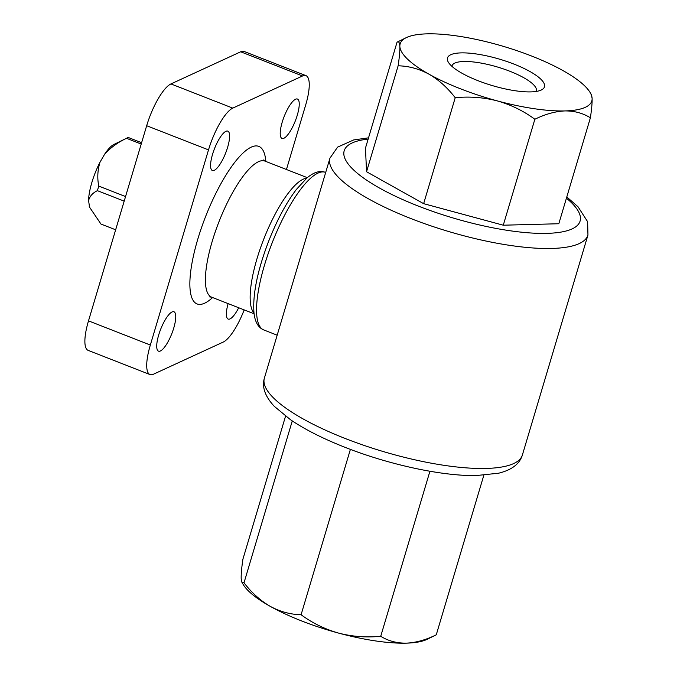 <?xml version="1.0" encoding="UTF-8"?>
<svg xmlns="http://www.w3.org/2000/svg" width="677" height="677" viewBox="0 0 677 677"><rect width="100%" height="100%" fill="white"/><g stroke="black" fill="none" stroke-linecap="round" stroke-linejoin="round"><path stroke-width="1.02" d="M115.649 229.791L100.958 224.045L89.559 207.196L88.577 200.553C89.796 196.169 92.732 192.877 97.412 190.669L124.187 201.145M125.558 196.567L98.774 186.09A46.535 13.176 111.4 0 0 97.412 190.669M98.774 186.09C97.149 178.076 97.573 170.096 100.035 162.141L104.647 154.195C110.605 147.628 117.9 142.331 126.514 138.303L141.214 144.049M141.611 142.703L128.283 137.49A46.535 13.176 111.4 0 0 127.191 137.939A46.535 13.176 111.4 0 0 126.514 138.303M89.169 206.104A35.001 9.91 111.4 0 0 89.415 206.815A35.001 9.91 111.4 0 0 89.474 206.976M100.035 162.141A35.001 9.91 111.4 0 0 88.577 200.553M127.191 137.939L113.77 144.531A35.001 9.91 111.4 0 0 104.647 154.195M566.793 196.956L578.023 206.773L587.611 221.692L587.958 235.029L522.382 455.012A134.605 36.423 -163.4 0 1 345.507 438.611A134.605 36.423 -163.4 0 1 264.385 378.104L329.961 158.122L337.603 147.121L353.716 139.927L368.525 137.846M397.044 42.186C398.677 41.094 399.608 42.499 399.853 46.391C399.989 50.64 399.413 57.113 398.135 65.796C408.773 66.041 419.038 68.834 428.947 74.157C438.747 79.852 447.505 87.705 455.223 97.725L423.641 203.667L366.553 171.738L365.462 148.128L397.044 42.186L406.192 37.684A99.993 27.055 -163.4 0 1 427.077 33.85A99.993 27.055 -163.4 0 1 494.659 43.887A99.993 27.055 -163.4 0 1 563.019 70.62A99.993 27.055 -163.4 0 1 590.116 92.521A99.993 27.055 -163.4 0 1 592.113 98.393L591.343 94.594L590.116 92.521M398.135 65.796L366.553 171.738M590.395 117.798C591.673 109.115 592.248 102.65 592.113 98.393A99.993 27.055 -163.4 0 1 564.889 110.926C574.426 110.85 582.922 113.144 590.395 117.798L558.813 223.74L503.273 225.204L423.641 203.667M534.855 119.262C545.239 114.142 555.25 111.366 564.889 110.926A99.993 27.055 -163.4 0 1 497.307 100.898C511 104.791 523.516 110.91 534.855 119.262L503.273 225.204M455.223 97.725C469.483 96.303 483.513 97.361 497.307 100.898A99.993 27.055 -163.4 0 1 428.947 74.157A99.993 27.055 -163.4 0 1 399.853 46.391A99.993 27.055 -163.4 0 1 406.192 37.684M477.987 80.681A50.597 13.692 -163.4 0 1 448.343 62.208A50.597 13.692 -163.4 0 1 499.897 59.271A50.597 13.692 -163.4 0 1 541.422 89.948A50.597 13.692 -163.4 0 1 477.987 80.681M483.818 475.288L436.267 634.814L427.111 639.316A99.993 27.055 -163.4 0 1 406.225 643.15A99.993 27.055 -163.4 0 1 338.644 633.113A99.993 27.055 -163.4 0 1 270.284 606.38A99.993 27.055 -163.4 0 1 243.187 584.479L241.951 582.406L241.19 578.607C241.054 574.358 241.63 567.885 242.908 559.202L285.55 416.177M436.267 634.814C425.875 639.934 415.864 642.718 406.225 643.15C396.697 643.226 388.192 640.941 380.728 636.278C366.469 637.709 352.438 636.651 338.644 633.113C324.952 629.221 312.435 623.094 301.087 614.741C290.458 614.496 280.185 611.712 270.284 606.38C260.484 600.694 251.726 592.84 244.008 582.812L241.96 582.398M350.39 449.384L301.087 614.741M429.929 471.251L380.728 636.278M292.269 420.925L244.008 582.812M244.177 309.897A38.462 10.883 -68.6 0 1 223.198 342.088L153.434 374.229A38.462 10.883 -68.6 0 1 150.006 374.559L88.171 350.381A38.462 10.883 -68.6 0 1 88.501 320.864L146.672 125.719A38.462 10.883 -68.6 0 1 170.934 83.931L240.69 51.791A38.462 10.883 -68.6 0 1 244.126 51.46L305.962 75.638A38.462 10.883 -68.6 0 1 305.632 105.155L286.447 169.504M150.006 374.559A38.462 10.883 -68.6 0 1 150.336 345.042L208.508 149.896A38.462 10.883 -68.6 0 1 232.77 108.117L302.526 75.976A38.462 10.883 -68.6 0 1 305.962 75.638M228.132 303.618A21.156 5.991 111.4 0 0 228.174 319.079A21.156 5.991 111.4 0 0 230.062 318.892A21.156 5.991 111.4 0 0 238.693 307.747M214.27 170.333A21.156 5.991 111.4 0 0 226.702 150.176A21.156 5.991 111.4 0 0 227.794 131.118A21.156 5.991 111.4 0 0 214.507 148.644A21.156 5.991 111.4 0 0 212.383 170.519A21.156 5.991 111.4 0 0 214.27 170.333M283.908 138.252A21.156 5.991 111.4 0 0 296.348 118.086A21.156 5.991 111.4 0 0 297.431 99.037A21.156 5.991 111.4 0 0 284.154 116.554A21.156 5.991 111.4 0 0 282.03 138.438A21.156 5.991 111.4 0 0 283.908 138.252M160.415 350.974A21.156 5.991 111.4 0 0 172.855 330.816A21.156 5.991 111.4 0 0 173.938 311.767A21.156 5.991 111.4 0 0 160.661 329.284A21.156 5.991 111.4 0 0 158.528 351.16A21.156 5.991 111.4 0 0 160.415 350.974M451.897 66.312A44.013 11.907 -163.4 0 1 451.991 65.889A44.013 11.907 -163.4 0 1 497.578 67.048A44.013 11.907 -163.4 0 1 536.353 91.04A44.013 11.907 -163.4 0 1 536.201 91.446M587.958 235.029A134.605 36.423 -163.4 0 1 411.083 218.629A134.605 36.423 -163.4 0 1 329.961 158.122M566.429 198.192A123.07 33.3 -163.4 0 1 550.393 233.227A123.07 33.3 -163.4 0 1 418.361 206.096A123.07 33.3 -163.4 0 1 368.153 139.09M325.688 172.457L325.442 172.364A84.608 23.949 111.4 0 0 272.323 242.442A84.608 23.949 111.4 0 0 263.81 329.961L277.181 335.191M263.251 159.924L264.902 161.075A73.074 20.682 111.4 0 0 219.026 221.599A73.074 20.682 111.4 0 0 211.673 297.186L209.675 296.907M265.841 161.448A84.608 23.949 111.4 0 0 209.565 206.917A84.608 23.949 111.4 0 0 204.716 303.161A84.608 23.949 111.4 0 0 212.612 297.55M306.681 178.186A73.074 20.682 111.4 0 0 263.768 239.091A73.074 20.682 111.4 0 0 253.977 312.952M150.336 345.042L88.501 320.864M208.508 149.896L146.672 125.719M232.77 108.117L170.934 83.931M302.526 75.976L240.69 51.791M264.385 378.104C261.745 387.016 265.054 396.426 274.295 406.335L290.458 419.698C304.921 429.523 323.242 438.781 345.405 447.472C389.055 464.659 441.768 476.134 476.151 475.567L498.627 473.206C511.787 469.982 519.708 463.914 522.382 455.012M211.673 297.186L254.078 313.764M264.902 161.075L307.307 177.662M325.442 172.364C320.001 170.265 313.798 172.161 306.85 178.051L296.204 189.653C286.007 203.244 276.783 220.541 268.532 241.537C257.311 271.012 252.479 294.935 254.019 313.307C255.102 322.184 258.369 327.744 263.81 329.961"/></g></svg>
